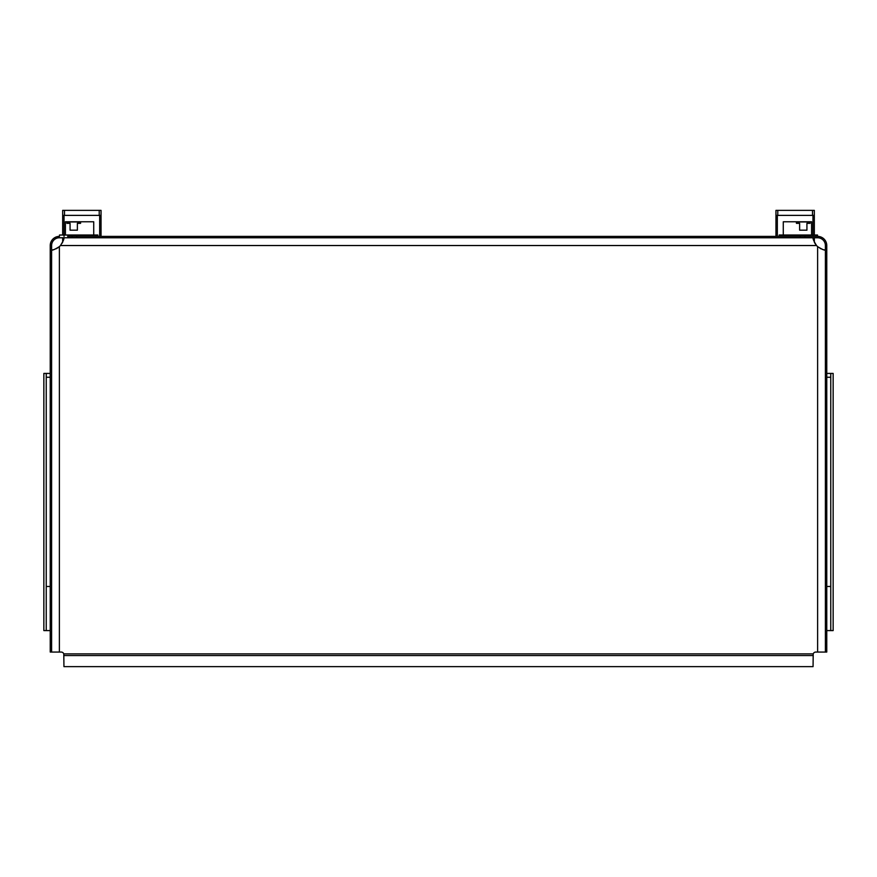 <?xml version="1.0" encoding="UTF-8"?>
<svg xmlns="http://www.w3.org/2000/svg" width="877" height="877" viewBox="0 0 877 877"><rect width="100%" height="100%" fill="white"/><g stroke="black" fill="none" stroke-linecap="round" stroke-linejoin="round"><path stroke-width="1.32" d="M46.229 373.427L46.229 630.585L43.85 630.585L43.85 373.427L50.241 373.427M77.373 230.18L70.072 230.18L70.072 223.328L66.871 223.328L66.871 221.958L80.574 221.958L80.574 223.328L77.373 223.328L77.373 230.18M50.241 586.461L46.229 586.461M65.413 235.025L65.413 221.782L93.729 221.782L93.729 235.025M80.574 223.328L77.373 223.328M70.072 223.328L66.871 223.328M46.229 377.263L50.241 377.263M50.241 630.585L46.229 630.585M830.771 373.427L830.771 630.585L833.15 630.585L833.15 373.427L826.759 373.427M799.627 230.18L806.928 230.18L806.928 223.328L810.129 223.328L810.129 221.958L796.426 221.958L796.426 223.328L799.627 223.328L799.627 230.18M826.759 586.461L830.771 586.461M811.587 235.025L811.587 221.782L783.271 221.782L783.271 235.025M796.426 223.328L799.627 223.328M806.928 223.328L810.129 223.328M826.759 630.585L830.771 630.585M830.771 377.263L826.759 377.263M99.211 215.38L62.673 215.38L62.673 210.359L101.041 210.359L101.041 215.38L99.211 215.38L99.211 210.359M62.673 242.173L62.673 240.046L63.451 240.046M62.673 237.766L62.673 240.046M62.673 235.025L62.673 217.211L64.043 217.211L64.043 215.38M62.673 215.38L62.673 217.211M99.671 236.395L99.671 215.38M99.671 217.211L101.041 217.211L101.041 215.38M101.041 217.211L101.041 236.395M97.84 236.395L97.84 235.025L64.043 235.025L64.043 217.211M64.043 236.395L64.043 235.025L59.472 235.025L59.472 236.395M777.789 210.359L775.959 210.359L775.959 215.38L777.789 215.38L777.789 210.359L814.327 210.359L814.327 217.211L812.957 217.211L812.957 235.025L817.528 235.025L817.528 236.395L817.528 235.025M814.327 215.38L777.789 215.38M812.957 215.38L812.957 217.211M777.329 236.395L777.329 215.38M777.329 217.211L775.959 217.211L775.959 215.38M775.959 217.211L775.959 236.395M814.327 242.173L814.327 237.766M814.327 235.025L814.327 217.211M814.327 240.046L813.549 240.046M779.16 236.395L779.16 235.025L812.957 235.025L812.957 236.395M59.384 236.395A9.132 9.132 0 0 0 50.241 245.527L50.241 652.06L61.204 652.06A2.741 2.741 0 0 1 63.791 653.891L813.209 653.891A2.741 2.741 0 0 1 815.796 652.06L825.389 652.06L825.389 245.461A7.761 7.761 0 0 0 817.616 237.766L800.262 237.766L800.262 236.395L67.606 236.395M800.262 237.766L59.384 237.766A7.761 7.761 0 0 0 51.611 245.461L51.611 652.06M63.791 653.891L63.944 666.641L813.056 666.641L813.209 653.891M809.394 236.395L817.616 236.395L804.834 236.395L804.834 237.766M804.834 236.395L800.262 236.395M825.389 652.06L826.759 652.06L826.759 245.527A9.132 9.132 0 0 0 817.616 236.395M63.846 238.029L63.659 239.213M63.484 239.936L63.199 240.879M62.684 242.14L62.212 243.082M63.878 237.766C64.328 238.599 63.188 241.186 60.458 245.527A13.703 13.703 0 0 1 59.384 246.612C55.043 249.331 52.456 250.471 51.611 250.033M59.384 652.06L59.384 246.612L58.233 247.522M57.959 247.72L56.051 248.805M54.155 249.528L53.146 249.792M53.015 249.813L52.423 249.923M815.457 244.157L814.601 242.732M813.615 240.298L813.363 239.289M825.114 250L823.942 249.802M823.218 249.638L822.275 249.342M821.047 248.849L820.083 248.366M817.923 246.865L817.616 246.612A13.703 13.703 0 0 1 816.542 245.527C813.823 241.186 812.683 238.599 813.122 237.766M825.389 250.033C824.555 250.471 821.968 249.331 817.616 246.612L817.616 652.06M825.389 245.527A7.761 7.761 0 0 0 817.616 237.766M76.737 236.395L76.737 237.766M72.166 237.766L72.166 236.395M59.384 237.766A7.761 7.761 0 0 0 51.611 245.527M64.492 215.38L64.492 210.359M93.269 236.395L93.269 235.025M62.673 238.226L63.824 238.226M812.508 215.38L812.508 210.359M814.327 238.226L813.176 238.226M783.731 236.395L783.731 235.025M63.944 655.558L813.056 655.558M825.389 389.399L826.759 389.399M825.389 363.582L826.759 363.582M825.389 642.918L826.759 642.918M50.241 642.918L51.611 642.918M825.389 311.773L826.759 311.773M50.241 337.59L51.611 337.59M50.241 311.773L51.611 311.773M825.389 337.59L826.759 337.59M60.458 245.527L816.542 245.527M50.241 363.582L51.611 363.582M50.241 389.399L51.611 389.399"/></g></svg>
